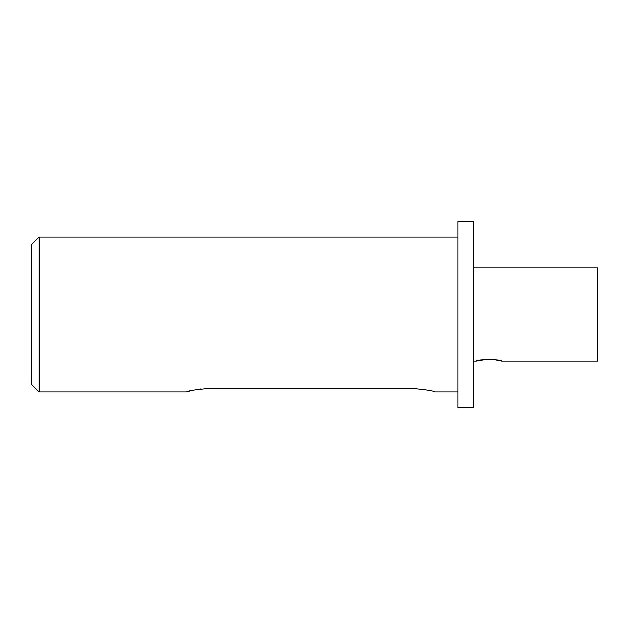<?xml version="1.0" encoding="UTF-8"?>
<svg xmlns="http://www.w3.org/2000/svg" width="629" height="629" viewBox="0 0 629 629"><rect width="100%" height="100%" fill="white"/><g stroke="black" fill="none" stroke-linecap="round" stroke-linejoin="round"><path stroke-width="0.94" d="M31.45 384.295L31.45 244.705L39.202 236.952L39.202 392.048L31.45 384.295M457.967 392.048L434.702 392.048C433.334 390.884 425.581 389.689 411.437 388.478L209.811 388.478C195.666 389.689 187.914 390.884 186.546 392.048L39.202 392.048M493.922 359.505L501.777 361.03C502.579 359.088 475.39 359.088 476.184 361.03L486.445 359.308M501.777 361.03L597.55 361.03L597.55 267.97L473.472 267.97M476.184 361.03L473.472 361.03M473.472 407.561L473.472 221.439L457.967 221.439L457.967 407.561L473.472 407.561M457.967 236.952L39.202 236.952M432.988 391.553L434.702 392.048M188.346 391.529L193.339 390.287M196.861 389.603L200.871 389.013"/></g></svg>
